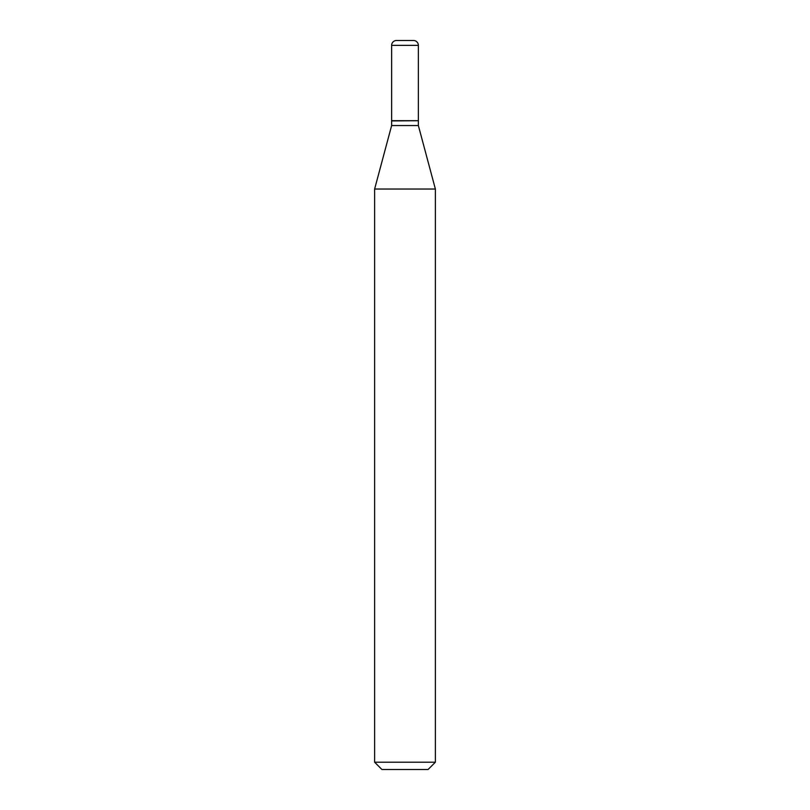 <?xml version="1.0" encoding="UTF-8"?>
<svg xmlns="http://www.w3.org/2000/svg" width="810" height="810" viewBox="0 0 810 810"><rect width="100%" height="100%" fill="white"/><g stroke="black" fill="none" stroke-linecap="round" stroke-linejoin="round"><path stroke-width="0.61" stroke-dasharray="4.05 3.04" d="M391.635 120.69L418.365 120.69M396.495 40.5L413.505 40.5M418.122 120.69L391.878 120.69L418.122 120.69M391.635 125.55L418.365 125.55M374.625 189.034L435.375 189.034M374.625 762.21L435.375 762.21M381.915 769.5L428.085 769.5M391.635 120.933L418.365 120.933M391.635 45.36L418.365 45.36"/><path stroke-width="1.21" d="M418.365 45.36A4.86 4.86 0 0 0 413.505 40.5L396.495 40.5A4.86 4.86 0 0 0 391.635 45.36L391.635 120.69L418.365 120.69L418.365 45.36L391.635 45.36M418.122 120.69L391.635 120.933L391.635 125.55L374.625 189.034L374.625 762.21L435.375 762.21L428.085 769.5L381.915 769.5L374.625 762.21M418.365 120.933L418.365 125.55L391.635 125.55M418.365 125.55L435.375 189.034L374.625 189.034M435.375 189.034L435.375 762.21"/></g></svg>
